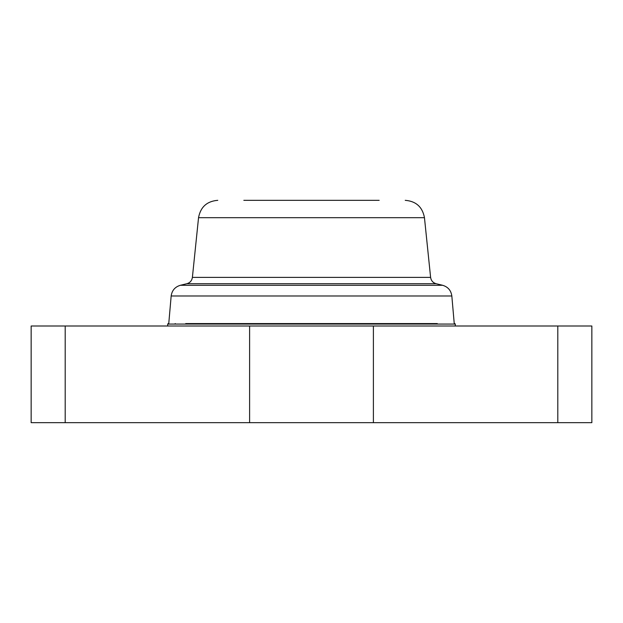 <?xml version="1.0" encoding="UTF-8"?>
<svg xmlns="http://www.w3.org/2000/svg" width="623" height="623" viewBox="0 0 623 623"><rect width="100%" height="100%" fill="white"/><g stroke="black" fill="none" stroke-linecap="round" stroke-linejoin="round"><path stroke-width="0.93" d="M249.605 422.674L591.85 422.674L591.85 326L31.15 326L31.15 422.674L249.605 422.674L249.605 326M185.693 323.586L437.307 323.586M243.827 200.326L379.173 200.326M186.028 323.586L379.874 323.586M373.395 422.674L373.395 326M65.197 422.674L65.197 326M557.803 422.674L557.803 326M167.696 326L167.696 324.069L455.304 324.069L454.813 323.586M186.892 283.706L436.108 283.706C432.954 282.764 431.116 280.661 430.61 277.399L192.39 277.399C191.884 280.661 190.046 282.764 186.892 283.706L180.366 285.287C175.016 286.892 171.956 290.45 171.169 295.98L451.831 295.98L454.245 323.586M180.366 285.287L442.634 285.287C447.984 286.892 451.044 290.45 451.831 295.98M192.39 277.399L198.542 217.684L424.458 217.684C422.464 207 416.055 201.213 405.23 200.326M175.304 323.586L174.705 324.069M171.169 295.98L168.755 323.586M198.542 217.684C200.536 207 206.945 201.213 217.77 200.326M424.458 217.684L430.61 277.399M436.108 283.706L442.634 285.287M167.696 324.069L168.187 323.586M455.304 324.069L455.304 326"/></g></svg>
